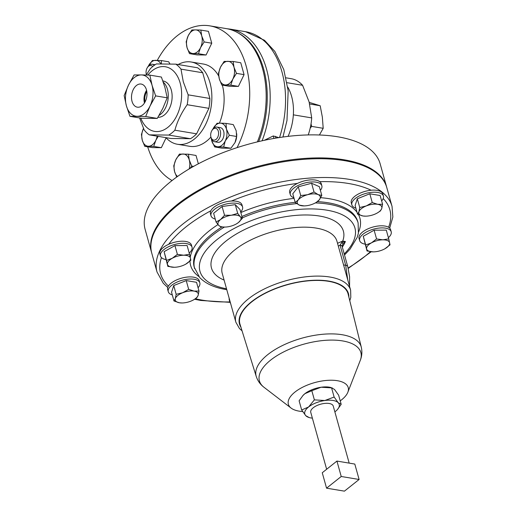 <?xml version="1.0" encoding="UTF-8"?>
<svg xmlns="http://www.w3.org/2000/svg" width="517" height="517" viewBox="0 0 517 517"><rect width="100%" height="100%" fill="white"/><g stroke="black" fill="none" stroke-linecap="round" stroke-linejoin="round"><path stroke-width="0.78" d="M132.029 101.358A11.717 7.606 -80.5 0 0 137.516 107.2A11.717 7.606 -80.5 0 0 142.065 105.72A11.717 7.606 -80.5 0 0 146.983 93.409A11.717 7.606 -80.5 0 0 141.374 84.097A11.717 7.606 -80.5 0 0 136.423 85.505A11.717 7.606 -80.5 0 0 132.029 101.358M320.378 190.327A16.382 7.283 164.4 0 0 321.845 185.81A16.382 7.283 164.4 0 0 304.513 183.089A16.382 7.283 164.4 0 0 290.289 194.618A16.382 7.283 164.4 0 0 293.889 197.727M321.845 185.81L321.264 183.709A16.382 7.283 164.4 0 0 319.764 181.667A16.382 7.283 164.4 0 0 303.925 180.995A16.382 7.283 164.4 0 0 297.495 183.393A16.382 7.283 164.4 0 0 289.701 192.524L290.289 194.618M152.722 66.512A5.991 3.89 -80.5 0 0 147.255 67.766A5.991 3.89 -80.5 0 0 146.666 68.961A5.991 3.89 -80.5 0 0 146.227 73.918A5.991 3.89 -80.5 0 0 146.434 74.661M147.255 67.766L147.668 67.081A7.419 4.815 99.5 0 1 152.308 64.25A7.419 4.815 99.5 0 1 154.253 65.323M218.336 135.512A5.991 3.89 -80.5 0 0 216.81 128.83A5.991 3.89 -80.5 0 0 211.873 130.594A5.991 3.89 -80.5 0 0 210.93 132.914A5.991 3.89 -80.5 0 0 210.846 136.74A5.991 3.89 -80.5 0 0 214.497 140.12A5.991 3.89 -80.5 0 0 218.336 135.512M211.873 130.594L212.287 129.909A7.419 4.815 99.5 0 1 216.927 127.079A7.419 4.815 99.5 0 1 220.287 136.003A7.419 4.815 99.5 0 1 214.484 141.71A7.419 4.815 99.5 0 1 211.014 137.528L210.846 136.74M216.927 127.079L220.32 127.641A7.419 4.815 99.5 0 1 223.687 136.566A7.419 4.815 99.5 0 1 217.883 142.278L214.484 141.71M163.282 82.177A18.547 12.046 99.5 0 1 167.437 89.318A18.547 12.046 99.5 0 1 160.49 114.412A18.547 12.046 99.5 0 1 159.074 115.394M147.817 75.055A32.765 21.275 99.5 0 1 180.155 83.024A32.765 21.275 99.5 0 1 168.969 126.413A32.765 21.275 99.5 0 1 140.792 118.135M149.271 134.859L171.004 138.485L190.476 138.698A38.723 25.146 -80.5 0 0 196.602 133.825L208.9 108.337A38.723 25.146 -80.5 0 0 209.889 98.469L202.716 72.768L180.982 69.142L183.283 81.776L188.156 94.844A38.723 25.146 99.5 0 1 187.173 104.712C181.389 112.874 177.286 121.372 174.875 130.2A38.723 25.146 99.5 0 1 168.749 135.073L149.271 134.859A38.723 25.146 99.5 0 1 144.133 129.864L139.584 117.934M165.944 137.638A41.703 27.078 -80.5 0 0 177.428 144.262A41.703 27.078 -80.5 0 0 204.932 125.844A41.703 27.078 -80.5 0 0 209.973 82.701A41.703 27.078 -80.5 0 0 191.154 61.995A41.703 27.078 -80.5 0 0 178.145 64.535M177.428 144.262L189.687 146.305A41.703 27.078 -80.5 0 0 210.91 137.05M219.421 123.136A41.703 27.078 -80.5 0 0 222.336 85.124M257.382 141.884A80.419 52.217 -80.5 0 0 262.526 68.522A80.419 52.217 -80.5 0 0 226.233 28.597L209.786 25.85A80.419 52.217 -80.5 0 0 157.284 60.353M147.681 146.815A80.419 52.217 -80.5 0 0 172.071 180.536M237.064 147.629A80.419 52.217 -80.5 0 0 246.079 65.775A80.419 52.217 -80.5 0 0 209.786 25.85M381.643 200.939A16.382 7.283 164.4 0 0 383.414 196.079A16.382 7.283 164.4 0 0 377.72 192.46A16.382 7.283 164.4 0 0 359.961 195.607A16.382 7.283 164.4 0 0 351.851 204.894A16.382 7.283 164.4 0 0 355.883 208.131M383.414 196.079L382.826 193.985A16.382 7.283 164.4 0 0 377.139 190.366A16.382 7.283 164.4 0 0 371.122 190.237A16.382 7.283 164.4 0 0 351.269 202.793L351.851 204.894M198.063 287.736A16.382 7.283 164.4 0 0 199.827 282.877A16.382 7.283 164.4 0 0 194.14 279.258A16.382 7.283 164.4 0 0 176.381 282.405A16.382 7.283 164.4 0 0 168.271 291.691A16.382 7.283 164.4 0 0 172.297 294.929M199.827 282.877L199.245 280.783A16.382 7.283 164.4 0 0 193.552 277.164A16.382 7.283 164.4 0 0 168.426 286.075A16.382 7.283 164.4 0 0 167.689 289.591L168.271 291.691M240.663 211.989A16.382 7.283 164.4 0 0 242.576 206.974A16.382 7.283 164.4 0 0 231.222 203.2A16.382 7.283 164.4 0 0 214.51 209.333A16.382 7.283 164.4 0 0 211.02 215.789A16.382 7.283 164.4 0 0 215.253 219.092M242.576 206.974L241.988 204.881A16.382 7.283 164.4 0 0 231.364 201.048A16.382 7.283 164.4 0 0 213.922 207.233A16.382 7.283 164.4 0 0 210.846 210.755A16.382 7.283 164.4 0 0 210.432 213.689L211.02 215.789M388.39 237.665A16.382 7.283 164.4 0 0 391.253 231.959A16.382 7.283 164.4 0 0 391.207 231.778A16.382 7.283 164.4 0 0 373.668 229.109A16.382 7.283 164.4 0 0 359.606 240.405A16.382 7.283 164.4 0 0 359.651 240.586A16.382 7.283 164.4 0 0 365.112 244.166M390.665 229.858A16.382 7.283 164.4 0 0 390.619 229.677A16.382 7.283 164.4 0 0 388.59 227.28A16.382 7.283 164.4 0 0 369.959 228.016A16.382 7.283 164.4 0 0 359.018 238.311A16.382 7.283 164.4 0 0 359.063 238.492A16.382 7.283 164.4 0 0 359.121 238.667M229.774 300.409A16.382 7.283 164.4 0 0 229.839 301.96A16.382 7.283 164.4 0 0 230.588 303.317M229.186 298.315A16.382 7.283 164.4 0 0 229.251 299.866L229.839 301.96M189.222 253.078A16.382 7.283 164.4 0 0 192.078 247.365A16.382 7.283 164.4 0 0 192.033 247.184A16.382 7.283 164.4 0 0 174.5 244.522A16.382 7.283 164.4 0 0 160.432 255.818A16.382 7.283 164.4 0 0 160.477 255.993A16.382 7.283 164.4 0 0 165.938 259.573M191.497 245.265A16.382 7.283 164.4 0 0 191.452 245.09A16.382 7.283 164.4 0 0 168.678 244.295A16.382 7.283 164.4 0 0 159.85 253.718A16.382 7.283 164.4 0 0 159.889 253.899A16.382 7.283 164.4 0 0 159.947 254.073M326.647 469.255L310.756 412.353A11.678 5.189 -15.6 0 1 313.244 407.751A11.678 5.189 -15.6 0 1 325.154 403.376A11.678 5.189 -15.6 0 1 333.245 406.071L349.175 463.116M340.218 400.869A31.072 13.81 164.4 0 0 347.857 392.216A31.072 13.81 164.4 0 0 337.427 380.712A31.072 13.81 164.4 0 0 299.698 388.829A31.072 13.81 164.4 0 0 291.084 408.068A31.072 13.81 164.4 0 0 299.162 411.151A31.072 13.81 164.4 0 0 302.658 411.551M328.534 281.306A56.133 24.958 -15.6 0 1 348.115 294.024L361.273 347.101A54.537 24.247 -15.6 0 0 342.254 334.745A54.537 24.247 -15.6 0 0 282.831 345.356A54.537 24.247 -15.6 0 0 256.232 376.428L239.998 324.211A56.133 24.958 -15.6 0 1 267.373 292.234A56.133 24.958 -15.6 0 1 328.534 281.306M337.523 243.274L342.732 241.064A3.005 1.952 -80.5 0 0 341.724 242.576L345.401 241.51L342.939 244.095L342.08 246.26A5.958 2.475 165.3 0 0 342.08 246.254A5.958 2.475 165.3 0 0 340.07 245.026L341.724 242.576A5.958 0.685 -141 0 1 342.939 244.095M344.419 160.638A122.006 54.24 -15.6 0 1 386.794 187.6L392.041 206.386A122.006 54.24 -15.6 0 0 349.666 179.425A122.006 54.24 -15.6 0 0 217.405 202.851A122.006 54.24 -15.6 0 0 157.026 272.007L151.778 253.22A122.006 54.24 -15.6 0 1 212.157 184.058A122.006 54.24 -15.6 0 1 344.419 160.638M286.101 77.841L291.116 78.674A41.703 27.078 99.5 0 1 302.594 85.292L309.108 101.927L311.699 117.902A41.703 27.078 99.5 0 1 308.216 134.924M258.655 141.58A79.902 51.881 -80.5 0 0 263.638 69.013A79.902 51.881 -80.5 0 0 238.453 33.12M288.066 136.365A41.703 27.078 -80.5 0 0 293.352 114.839A41.703 27.078 -80.5 0 0 291.588 96.317A41.703 27.078 -80.5 0 0 287.743 87.05M264.258 140.32L273.267 135.952L278.779 137.6M151.668 252.807A122.006 54.24 -15.6 0 1 151.546 252.393A122.006 54.24 -15.6 0 1 211.931 183.238A122.006 54.24 -15.6 0 1 344.193 159.811A122.006 54.24 -15.6 0 1 386.567 186.779A122.006 54.24 -15.6 0 1 386.677 187.186M386.567 186.779L380.137 163.753A122.006 54.24 164.4 0 0 337.763 136.792A122.006 54.24 164.4 0 0 205.501 160.212A122.006 54.24 164.4 0 0 145.122 229.367L151.546 252.393M141.309 74.926A20.848 13.539 99.5 0 1 152.082 85.395A20.848 13.539 99.5 0 1 150.014 106.082A20.848 13.539 99.5 0 1 137.179 116.299A20.848 13.539 99.5 0 1 126.406 105.836A20.848 13.539 99.5 0 1 128.475 85.15A20.848 13.539 99.5 0 1 141.309 74.926L149.833 75.12L152.082 85.395L155.636 95.884L150.014 106.082L145.697 116.487L129.954 116.325L126.406 105.836L124.151 95.555L128.475 85.15L134.09 74.952L141.309 74.926M311.699 117.902L293.352 114.839M287.084 82.707L302.594 85.292M302.884 395.576A17.869 7.942 -15.6 0 1 302.994 395.453A17.869 7.942 -15.6 0 1 304.888 393.696A17.869 7.942 -15.6 0 1 321.122 387.233A17.869 7.942 -15.6 0 1 331.138 387.595L334.531 389.469L338.629 395.169L341.188 404.339L338.234 402.749A17.869 7.942 164.4 0 0 324.831 400.513A17.869 7.942 164.4 0 0 308.597 406.976A17.869 7.942 164.4 0 0 305.767 415.674A17.869 7.942 164.4 0 0 309.16 417.549A17.869 7.942 164.4 0 0 312.371 418.143M347.728 279.82L345.692 265.286L340.057 245.123L338.318 246.131M343.566 264.93L345.692 265.286A5.958 2.65 -15.6 0 1 347.76 266.604L342.131 246.435A5.958 2.65 -15.6 0 0 340.057 245.123L340.07 245.026M334.867 411.868A17.869 7.942 164.4 0 0 335.41 411.448A17.869 7.942 164.4 0 0 337.304 409.69A17.869 7.942 164.4 0 0 338.234 402.749L334.137 397.043L324.831 400.513L314.375 399.867L311.816 390.697L321.122 387.233L331.578 387.879L334.137 397.043M331.578 387.879L332.386 387.97M337.407 409.58L341.188 404.339M309.16 417.549L305.767 415.674L301.67 409.975L308.597 406.976L314.375 399.867M302.994 395.453L299.11 400.804L301.67 409.975M302.762 395.705L304.888 393.696L311.816 390.697M344.432 491.15L359.108 479.479L341.233 476.493L326.557 488.171L344.432 491.15M341.233 476.493L336.929 461.074L322.253 472.751L326.557 488.171M336.929 461.074L354.804 464.059L359.108 479.479M167.844 266.397L164.096 251.669L174.946 245.607L187.109 245.523L189.552 254.267L183.729 255.23L177.389 254.351L172.219 258.3A11.917 5.299 -15.6 0 1 183.729 255.23A11.917 5.299 164.4 0 1 190.463 258.177A11.917 5.299 -15.6 0 1 186.042 264A11.917 5.299 -15.6 0 1 185.687 264.2A11.917 5.299 -15.6 0 1 174.319 267.276A11.917 5.299 -15.6 0 1 174.177 267.276A11.917 5.299 -15.6 0 1 167.443 264.323A11.917 5.299 -15.6 0 1 172.219 258.3L166.539 260.413L167.844 266.397L174.313 267.276M185.687 264.2L190.857 260.251L189.552 254.267M164.096 251.669L166.539 260.413M174.946 245.607L177.389 254.351M367.012 250.991L373.352 251.869A11.917 5.299 164.4 0 1 366.618 248.916A11.917 5.299 -15.6 0 1 371.393 242.893L365.706 245.006L367.012 250.991L363.264 236.263L374.121 230.194L386.283 230.117L388.726 238.86L382.897 239.817A11.917 5.299 -15.6 0 1 389.631 242.77A11.917 5.299 -15.6 0 1 385.21 248.593A11.917 5.299 -15.6 0 1 384.861 248.793A11.917 5.299 -15.6 0 1 373.487 251.863A11.917 5.299 -15.6 0 1 373.352 251.869L373.487 251.863M371.393 242.893A11.917 5.299 -15.6 0 1 382.897 239.817L376.563 238.944L371.393 242.893M384.861 248.793L390.031 244.845L388.726 238.86M374.121 230.194L376.563 238.944M363.264 236.263L365.706 245.006M216.067 222.006L213.624 213.262L222.097 206.522L235.267 204.642L239.972 209.501L242.415 218.245L240.321 216.733L237.71 213.385L231.383 215.246A11.917 5.299 -15.6 0 1 240.321 216.733A11.917 5.299 164.4 0 1 238.434 222.536A11.917 5.299 -15.6 0 1 236.579 223.796A11.917 5.299 -15.6 0 1 227.609 226.847A11.917 5.299 -15.6 0 1 224.856 227.066A11.917 5.299 -15.6 0 1 218.672 225.354A11.917 5.299 -15.6 0 1 220.559 219.551A11.917 5.299 -15.6 0 1 231.383 215.246L224.54 215.266L220.559 219.551L216.067 222.006L218.672 225.354L220.765 226.866L224.856 227.066M236.579 223.796L238.434 222.536L242.415 218.245M222.097 206.522L224.54 215.266M235.267 204.642L237.71 213.385M173.996 301.004L171.554 292.26L173.731 285.565L186.23 280.589L196.55 282.308L198.987 291.052L194.088 291.11A11.917 5.299 -15.6 0 1 198.16 295.317A11.917 5.299 -15.6 0 1 193.836 299.698A11.917 5.299 -15.6 0 1 190.818 301.159A11.917 5.299 -15.6 0 1 182.113 302.968A11.917 5.299 -15.6 0 1 179.412 302.781A11.917 5.299 -15.6 0 1 175.341 298.574A11.917 5.299 -15.6 0 1 182.675 292.738L176.174 294.309L175.341 298.574L173.996 301.004L179.412 302.781L182.113 302.968M194.088 291.11A11.917 5.299 164.4 0 0 182.675 292.738L188.673 289.333L194.088 291.11M193.953 299.627L196.815 297.747L198.16 295.317L198.987 291.052M186.23 280.589L188.673 289.333M173.731 285.565L176.174 294.309M357.577 214.206L355.134 205.462L357.312 198.767L369.81 193.791L380.131 195.51L382.574 204.254L377.668 204.312A11.917 5.299 -15.6 0 1 381.74 208.519A11.917 5.299 -15.6 0 1 377.416 212.901A11.917 5.299 -15.6 0 1 374.405 214.361A11.917 5.299 164.4 0 1 365.693 216.171L362.992 215.983A11.917 5.299 -15.6 0 1 358.921 211.776A11.917 5.299 -15.6 0 1 366.256 205.94A11.917 5.299 -15.6 0 1 377.668 204.312L372.253 202.535L366.256 205.94L359.754 207.511L358.921 211.776L357.577 214.206L362.992 215.983A11.917 5.299 164.4 0 0 365.693 216.171M377.533 212.83L380.396 210.955L381.74 208.519L382.574 204.254M369.81 193.791L372.253 202.535M357.312 198.767L359.754 207.511M235.261 142.033A11.917 7.736 -80.5 0 0 235.384 141.755A11.917 7.736 -80.5 0 0 236.708 133.819A11.917 7.736 -80.5 0 0 236.702 133.729M218.723 76.064A41.703 27.078 -80.5 0 0 203.414 64.043L191.154 61.995M166.106 137.819L161.343 147.688L152.353 147.591L144.747 146.324L148.45 146.24A11.917 7.736 99.5 0 1 142.291 140.256L144.747 146.324M233.148 61.491L240.754 62.757L244.069 74.629L238.389 86.397L229.393 86.3L221.787 85.034L225.49 84.95A11.917 7.736 99.5 0 1 219.337 78.965A11.917 7.736 99.5 0 1 220.52 67.145A11.917 7.736 99.5 0 1 227.855 61.31A11.917 7.736 99.5 0 1 234.007 67.294L233.148 61.491L224.158 61.394L220.52 67.145L218.478 73.162L219.337 78.965L221.787 85.034M200.842 30.076L195.549 29.896A11.917 7.736 -80.5 0 1 201.701 35.88A11.917 7.736 99.5 0 1 200.518 47.7L204.157 41.948L201.701 35.88L200.842 30.076L208.441 31.35L211.757 43.215L206.076 54.989L197.087 54.892L189.48 53.619L193.177 53.535A11.917 7.736 99.5 0 1 187.025 47.551A11.917 7.736 99.5 0 1 188.207 35.731A11.917 7.736 99.5 0 1 195.549 29.896L191.846 29.98L188.207 35.731L186.165 41.754L187.025 47.551L189.48 53.619M188.421 154.195L179.425 154.092L175.786 159.85L173.744 165.867L174.604 171.67A11.917 7.736 99.5 0 1 175.786 159.85A11.917 7.736 99.5 0 1 183.121 154.008A11.917 7.736 99.5 0 1 189.274 159.992L188.421 154.195L196.021 155.462L198.354 163.805M162.836 80.898L163.32 81.001A18.386 11.936 99.5 0 1 172.122 95.606A18.386 11.936 99.5 0 1 164.412 114.929A18.386 11.936 99.5 0 1 157.944 117.307M202.716 72.768A38.723 25.146 -80.5 0 0 197.578 67.772L175.845 64.147A38.723 25.146 99.5 0 1 180.982 69.142M146.221 75.017L150.247 68.813A38.723 25.146 99.5 0 1 156.373 63.94L175.845 64.147M190.476 138.698L168.749 135.073M208.9 108.337L187.173 104.712M174.875 130.2L196.602 133.825M188.156 94.844L209.889 98.469M145.697 116.487L157.271 118.419L162.887 108.227L167.204 97.816L155.636 95.884M167.204 97.816L164.955 87.541L161.401 77.052L149.833 75.12M157.271 118.419L141.529 118.257L129.954 116.325M157.174 136.178A11.917 7.736 99.5 0 1 155.785 140.404A11.917 7.736 99.5 0 1 148.45 146.24L153.743 146.421L155.785 140.404L158.183 136.346M143.474 128.436L141.432 134.452L142.291 140.256A11.917 7.736 -80.5 0 1 143.474 128.436A11.917 7.736 99.5 0 1 143.487 128.416M161.343 147.688L153.743 146.421M232.824 79.114A11.917 7.736 99.5 0 1 225.49 84.95L230.782 85.131L232.824 79.114A11.917 7.736 -80.5 0 0 234.007 67.294L236.463 73.362L232.824 79.114M238.389 86.397L230.782 85.131M244.069 74.629L236.463 73.362M200.518 47.7A11.917 7.736 99.5 0 1 193.177 53.535L198.476 53.716L200.518 47.7M206.076 54.989L198.476 53.716M211.757 43.215L204.157 41.948M190.036 168.419L191.729 166.06L189.274 159.992A11.917 7.736 99.5 0 1 189.164 168.936M176.717 177.053L174.604 171.67A11.917 7.736 -80.5 0 0 177.531 176.471M193.61 166.377L191.729 166.06M226.44 129.121L229.348 135.267L225.257 140.941A11.917 7.736 99.5 0 1 217.915 146.783L214.678 146.938L211.763 140.798A11.917 7.736 -80.5 0 0 217.915 146.783L223.667 147.035L225.257 140.941A11.917 7.736 99.5 0 0 226.44 129.121A11.917 7.736 99.5 0 0 220.287 123.136L226.032 123.395L226.44 129.121M211.337 138.64L211.763 140.798A11.917 7.736 99.5 0 1 211.343 138.659M212.965 128.94A11.917 7.736 99.5 0 1 220.287 123.136L217.043 123.298L212.946 128.979M226.032 123.395L233.29 124.61L236.198 130.749L236.599 136.475L235.015 142.569L230.918 148.25L221.929 148.153L214.678 146.938M236.599 136.475L229.348 135.267M230.918 148.25L223.667 147.035M146.401 74.713A7.419 4.815 99.5 0 1 146.395 74.7L146.227 73.918M148.347 66.118A11.917 7.736 99.5 0 1 155.669 60.315A11.917 7.736 99.5 0 1 160.819 63.824M148.327 66.15L152.425 60.476L161.42 60.573L161.356 63.817M161.42 60.573L168.671 61.781L169.931 63.934M319.416 134.989L323.203 128.313L322.349 117.139L320.197 105.746L309.237 102.385M309.651 103.982L320.197 105.746M311.04 123.789L311.628 126.387L323.203 128.313M311.628 126.387L310.187 128.177M316.288 202.367L319.299 199.808A11.917 5.299 164.4 0 1 315.855 202.625A11.917 5.299 164.4 0 1 309.896 205.062A11.917 5.299 -15.6 0 1 304.125 205.902A11.917 5.299 -15.6 0 1 299.362 205.126A11.917 5.299 -15.6 0 1 298.231 199.95L295.22 202.509L292.777 193.765L298.29 186.805L311.583 183.257L319.357 186.669L321.8 195.413L318.168 194.625A11.917 5.299 -15.6 0 1 319.299 199.808L321.8 195.413M307.634 194.696A11.917 5.299 -15.6 0 1 318.168 194.625L314.019 192.001L307.634 194.696L300.732 195.549L298.231 199.95A11.917 5.299 -15.6 0 1 307.634 194.696M295.22 202.509L299.362 205.126L304.125 205.902M311.583 183.257L314.019 192.001M298.29 186.805L300.732 195.549M144.456 102.999A11.212 7.277 99.5 0 1 146.576 90.32M146.809 91.49A10.056 6.527 -80.5 0 0 145.057 101.972M291.084 408.068L264.013 387.298A52.669 23.414 -15.6 0 1 278.611 354.681A52.669 23.414 -15.6 0 1 342.571 340.916A52.669 23.414 -15.6 0 1 360.252 360.427C361.971 356.129 362.314 351.689 361.273 347.101M240.922 327.19A56.566 25.152 -15.6 0 1 264.245 293.578A56.566 25.152 -15.6 0 1 328.806 281.093A56.566 25.152 -15.6 0 1 348.865 297.049M329.93 277.034A59.571 26.483 -15.6 0 1 350.623 290.199L336.961 241.271A59.571 26.483 -15.6 0 0 316.268 228.1A59.571 26.483 -15.6 0 0 251.689 239.539A59.571 26.483 -15.6 0 0 222.207 273.312L235.868 322.24A59.571 26.483 -15.6 0 1 265.35 288.467A59.571 26.483 -15.6 0 1 329.93 277.034M224.1 280.085A68.483 30.445 -15.6 0 1 231.577 237.006A68.483 30.445 -15.6 0 1 319.609 216.048A68.483 30.445 -15.6 0 1 342.732 241.064L345.401 241.51A71.63 31.847 -15.6 0 1 342.312 247.087M226.524 288.77A80.445 35.763 -15.6 0 1 217.663 239.08A80.445 35.763 -15.6 0 1 326.977 210.186A80.445 35.763 -15.6 0 1 344.225 253.95M315.325 202.922A84.878 37.735 -15.6 0 1 328.638 204.196A84.878 37.735 -15.6 0 1 358.119 222.95L357.732 221.554A84.878 37.735 -15.6 0 0 328.25 202.793A84.878 37.735 -15.6 0 0 317.432 201.636M226.776 289.669L226.097 289.559C214.374 287.659 205.553 283.626 199.646 277.461L194.23 267.205A84.878 37.735 -15.6 0 1 221.909 226.976M241.924 216.487A84.878 37.735 -15.6 0 1 295.175 202.334M198.812 276.505A87.877 39.072 -15.6 0 1 189.972 261.079M190.25 257.24A87.877 39.072 -15.6 0 1 217.987 224.591M240.825 212.558A87.877 39.072 -15.6 0 1 294.07 198.373M320.682 197.694A87.877 39.072 -15.6 0 1 329.374 198.735A87.877 39.072 -15.6 0 1 357.053 212.338M229.826 301.928A119 52.908 -15.6 0 1 201.973 300.086A119 52.908 -15.6 0 1 195.336 298.774M319.764 181.667A119 52.908 -15.6 0 1 348.542 183.49A119 52.908 -15.6 0 1 371.122 190.237M383.2 198.586A119 52.908 -15.6 0 1 388.59 227.28M370.431 251.669A119 52.908 -15.6 0 1 348.128 268.006M262.093 140.792A80.542 52.295 -80.5 0 0 266.526 69.116A80.542 52.295 -80.5 0 0 230.188 29.133L227.028 28.739M279.542 137.516A80.542 52.295 -80.5 0 0 281.901 71.682A80.542 52.295 -80.5 0 0 245.556 31.699L230.188 29.133M358.475 214.6A87.877 39.072 -15.6 0 1 358.63 231.887M231.364 201.048A119 52.908 -15.6 0 1 297.495 183.393M168.678 244.295A119 52.908 -15.6 0 1 210.846 210.755M168.426 286.075A119 52.908 -15.6 0 1 161.453 257.595M273.267 135.952L273.958 138.433M275.419 136.314L275.916 138.097M194.618 268.601A84.878 37.735 -15.6 0 1 224.404 227.073M242.311 217.89A84.878 37.735 -15.6 0 1 296.719 203.614M155.119 64.722L152.308 64.25M359.651 240.586L359.063 238.492M192.033 247.184L191.452 245.09M347.857 392.216L360.252 360.427M349.783 300.752L350.81 297.372L350.623 290.199M344.516 254.978L350.022 249.2L357.208 237.342L358.391 233.232L358.119 222.95M194.573 299.253L200.758 300.461L229.962 302.322M348.232 268.42L371.219 251.766M389.689 228.126L392.849 217.011L392.041 206.386M282.948 137.018L286.98 120.5L288.163 90.824L283.768 69.511L274.824 51.396L264.484 40.274L245.556 31.699M167.754 287.491L163.249 283.219L157.026 272.007M242.053 330.835L239.481 328.541L235.868 322.24M264.013 387.298C260.316 384.519 257.724 380.893 256.232 376.428M347.76 266.604L349.589 276.698L349.576 286.45M160.477 255.993L159.889 253.899M391.207 231.778L390.619 229.677M315.855 202.625L316.559 202.212"/></g></svg>
